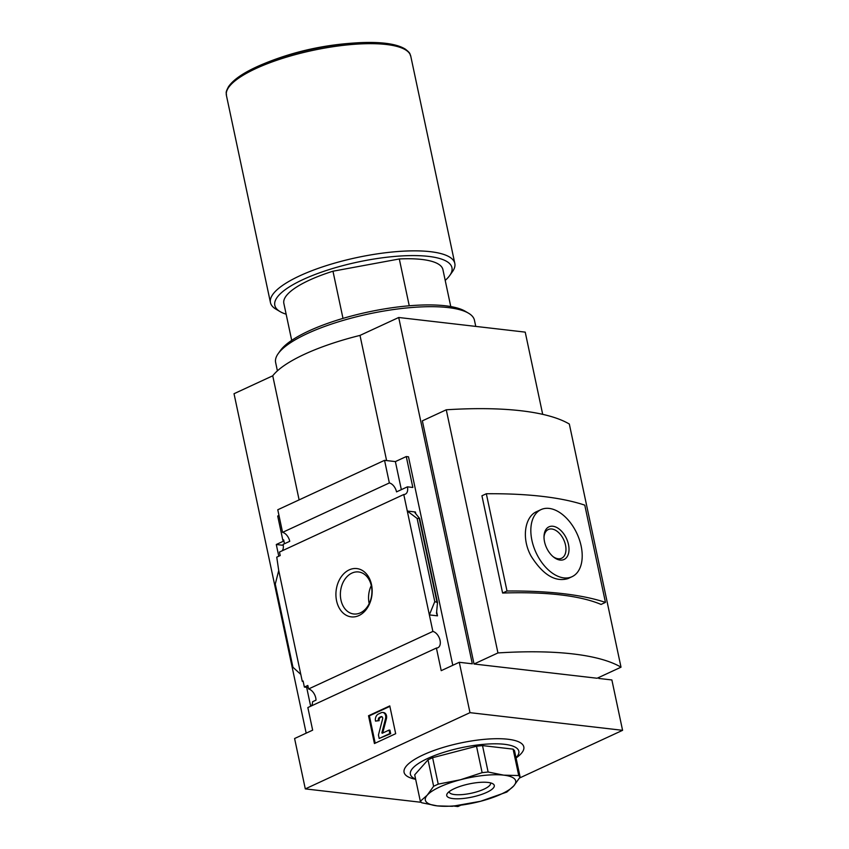 <?xml version="1.0" encoding="UTF-8"?>
<svg xmlns="http://www.w3.org/2000/svg" width="849" height="849" viewBox="0 0 849 849"><rect width="100%" height="100%" fill="white"/><g stroke="black" fill="none" stroke-linecap="round" stroke-linejoin="round"><path stroke-width="1.27" d="M310.67 706.251L306.648 687.329M436.407 648.042L307.847 707.557L312.655 730.161L294.592 738.524L305.3 788.891L469.985 712.661L459.277 662.294L441.215 670.657L436.407 648.042A8.872 5.412 65.2 0 0 437.872 647.734A8.872 5.412 65.2 0 0 439.761 639.223A8.872 5.412 65.2 0 0 432.873 631.433L308.569 688.974A8.872 5.412 -114.8 0 1 316.008 700.138L312.549 701.741A8.872 5.412 -114.8 0 1 311.307 705.954M308.569 688.974L307.826 685.472L304.367 687.064L308.261 687.52M304.367 687.064L303.082 680.994L302.276 681.354L303.178 681.46M278.78 556.222L276.286 544.506L283.279 545.313M283.736 540.304L282.834 540.197L283.64 539.826L284.468 543.753M276.286 544.506L283.884 540.993M278.727 570.549L300.801 674.414L292.947 667.25L275.267 584.091L278.727 570.549L276.753 557.156L280.212 555.554L279.47 552.052L403.774 494.511A8.872 5.412 65.2 0 0 405.238 494.203A8.872 5.412 65.2 0 0 407.424 486.838L396.536 491.879A8.872 5.412 65.2 0 0 389.351 482.943L282.568 532.365A8.872 5.412 -114.8 0 1 289.753 541.301L283.11 544.379A8.872 5.412 -114.8 0 1 282.123 550.821M300.801 674.414L302.276 681.354M282.834 540.197L277.708 516.054L278.981 515.46M336.575 600.816A24.313 18.041 96.6 0 1 358.575 568.894A24.313 18.041 96.6 0 1 366.991 608.468A24.313 18.041 96.6 0 1 336.575 600.816M432.873 631.433L403.774 494.511M306.181 733.165L234.027 393.713L272.741 375.799L299.113 499.881M342.996 318.386L332.967 271.213A81.302 22.52 168 0 0 283.853 303.411L291.706 340.364M374.43 743.533L368.519 715.749L389.776 705.912L395.676 733.695L374.43 743.533M452.793 665.287L408.486 456.804L406.268 456.55L395.379 461.591L384.544 460.338L277.772 509.761L282.568 532.365M474.039 664.003L422.356 420.849L446.266 409.791A240.225 66.53 -12 0 1 569.329 424.033L621.012 667.176L597.112 678.245L474.039 664.003L497.949 652.934L446.266 409.791M469.985 712.661L622.582 730.32L611.874 679.953L598.832 678.447L598.641 677.534M622.582 730.32L519.524 778.024M460.498 805.34L457.898 806.55L454.194 806.125M421.284 802.316L305.3 788.891M542.691 414.344L525.223 332.129L398.712 317.494L472.32 663.801L459.277 662.294M389.351 482.943L384.544 460.338M406.268 456.55L412.837 487.464L407.424 486.838M419.629 518.442L417.114 518.431L407.287 511.045L415.405 511.989L414.8 512.371L415.225 513.083L419.629 518.442L437.5 602.546L434.784 601.591L429.361 614.899L437.49 615.843L436.513 613.222L437.5 602.546M417.114 518.431L434.784 601.591M502.608 593.037A240.225 66.53 -12 0 1 601.06 604.435L605.454 602.397A300.281 83.16 -12 0 0 507.002 591.01L502.608 593.037L481.935 495.784L486.328 493.747L507.002 591.01M497.949 652.934A240.225 66.53 -12 0 1 621.012 667.176M415.67 779.35L413.834 778.904A61.192 16.948 -12 0 1 423.184 754.888A61.192 16.948 -12 0 1 499.923 738.726A61.192 16.948 -12 0 1 517.561 756.862L516.065 758.008M340.948 600.01A21.151 15.696 96.6 0 1 358.586 571.961A21.151 15.696 96.6 0 1 371.745 594.778A21.151 15.696 96.6 0 1 353.725 613.976A21.151 15.696 96.6 0 1 340.948 600.01M369.198 603.607A21.151 15.696 96.6 0 1 369.124 603.268A21.151 15.696 96.6 0 1 371.278 585.598M272.741 375.799A112.715 31.222 -12 0 1 359.997 335.408L398.712 317.494M359.997 335.408L386.603 460.572M395.379 461.591L401.344 489.65M572.035 576.694L567.854 578.636C555.214 582.265 542.999 574.837 531.219 556.328C521.212 538.669 524.693 516.563 536.801 511.554L540.993 509.623A36.953 22.562 65.2 0 0 536.037 552.635A36.953 22.562 65.2 0 0 572.035 576.694A36.953 22.562 65.2 0 0 581.13 546.003A36.953 22.562 65.2 0 0 540.993 509.623M486.328 493.747A300.281 83.16 -12 0 1 584.781 505.144L605.454 602.397M568.49 544.549A17.988 10.984 65.2 0 0 554.959 526.72A17.988 10.984 65.2 0 0 544.018 536.313A17.988 10.984 65.2 0 0 553.644 557.114A17.988 10.984 65.2 0 0 568.49 544.549M553.028 556.594A15.834 9.668 65.2 0 0 561.614 558.239A15.834 9.668 65.2 0 0 565.508 545.09A15.834 9.668 65.2 0 0 548.316 529.511A15.834 9.668 65.2 0 0 544.007 537.12M445.205 280.393A90.546 25.077 168 0 0 449.694 275.554L452.475 271.627A94.239 26.096 168 0 0 454.82 263.445A94.239 26.096 168 0 0 357.217 257.502A94.239 26.096 168 0 0 270.46 302.626A94.239 26.096 168 0 0 275.936 309.153L280.074 311.604A90.546 25.077 168 0 0 286.145 314.204M449.694 275.554A90.546 25.077 168 0 0 358.161 261.98A90.546 25.077 168 0 0 280.074 311.604M450.766 306.563L442.913 269.6A81.302 22.52 168 0 0 399.306 258.966L409.25 305.778M332.967 271.213L399.306 258.966M415.607 779.074A55.44 15.356 -12 0 1 427.684 758.454A55.44 15.356 -12 0 1 494.192 743.809A55.44 15.356 -12 0 1 516.012 757.743M420.329 801.265L414.705 774.84L428.013 759.823L432.608 757.701L476.512 746.229L482.508 745.592L513.104 749.136L514.505 750.622L520.119 777.058L518.728 775.562L503.712 775.148L488.122 772.017L482.126 772.654L460.466 779.753L438.222 784.126L433.627 786.259L427.27 795.12L420.329 801.265L421.72 802.761L437.309 805.892L452.315 806.295L480.555 801.286L506.821 792.064L513.751 785.919L520.119 777.058M513.104 749.136L518.728 775.562M482.508 745.592L488.122 772.017M476.512 746.229L482.126 772.654M432.608 757.701L438.222 784.126M428.013 759.823L433.627 786.259M513.751 785.919A46.196 12.799 168 0 0 503.712 775.148A46.196 12.799 168 0 0 460.466 779.753A46.196 12.799 168 0 0 427.27 795.12A46.196 12.799 168 0 0 437.309 805.892A46.196 12.799 168 0 0 480.555 801.286A46.196 12.799 168 0 0 513.751 785.919M486.7 792.393A24.313 6.728 168 0 0 492.876 783.786A24.313 6.728 168 0 0 469.115 783.935A24.313 6.728 168 0 0 447.338 793.465A24.313 6.728 168 0 0 458.502 798.803A24.313 6.728 168 0 0 486.7 792.393M368.519 715.749L369.389 715.845L375.194 743.183M389.871 706.368L369.389 715.845M389.075 730.076L389.818 733.557L390.678 733.653L389.935 730.182L389.075 730.076L382.209 733.26L381.87 732.814L385.563 718.519A4.807 3.566 -83.4 0 0 382.74 712.47A4.807 3.566 -83.4 0 0 381.233 712.725L378.378 714.051A5.54 4.118 -83.4 0 0 375.502 721.098L379.163 720.663A2.589 1.921 -83.4 0 1 380.501 717.373L381.806 716.768A1.847 1.369 -83.4 0 1 381.944 716.715M381.87 732.814L382.729 732.91L386.433 718.625A4.807 3.566 -83.4 0 0 383.599 712.566L382.74 712.47M389.818 733.557L379.185 738.471L390.678 733.653M379.185 738.471L378.452 735.001L382.612 718.901A1.847 1.369 -83.4 0 0 380.946 716.673L379.641 717.278A2.589 1.921 -83.4 0 0 378.304 720.568L379.163 720.663M378.304 720.568L375.502 721.098M449.153 791.65A21.151 5.858 168 0 0 449.195 791.947A21.151 5.858 168 0 0 462.143 794.6A21.151 5.858 168 0 0 483.962 789.177A21.151 5.858 168 0 0 490.563 783.149A21.151 5.858 168 0 0 490.478 782.863M475.758 326.409L474.453 320.253A101.636 28.144 168 0 0 468.552 313.217A101.636 28.144 168 0 0 369.188 313.854A101.636 28.144 168 0 0 278.164 353.683A101.636 28.144 168 0 0 275.638 362.523L277.4 370.854M468.552 313.217L465.241 311.265A98.675 27.327 168 0 0 368.774 311.88A98.675 27.327 168 0 0 280.393 350.552L278.164 353.683M415.405 511.989L415.787 513.751M436.651 611.917L437.49 615.843M419.247 518.686L436.927 601.845M260.314 65.235C293.754 50.887 329.486 43.288 367.532 42.45A93.019 25.757 168 0 0 260.314 65.235C244.066 72.292 233.464 79.445 228.508 86.704C224.932 93.539 226.598 92.297 226.418 95.438L270.46 302.626M367.532 42.45C385.255 42.28 397.852 44.498 405.323 49.125C411.372 53.911 409.345 53.455 410.778 56.246A94.239 26.096 168 0 0 313.175 50.314A94.239 26.096 168 0 0 226.418 95.438M385.563 718.519L386.433 718.625M380.946 716.673L381.806 716.768M379.641 717.278L380.501 717.373M410.778 56.246L454.82 263.445"/></g></svg>

